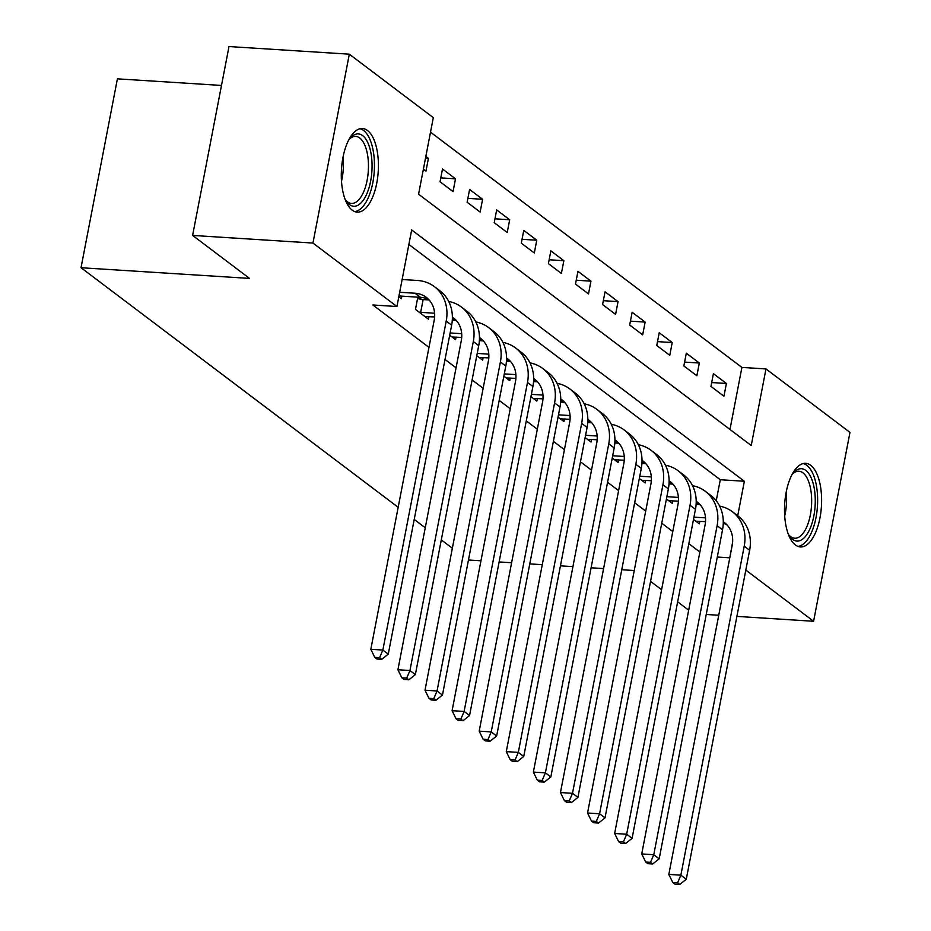 <?xml version="1.0" encoding="UTF-8"?>
<svg xmlns="http://www.w3.org/2000/svg" width="931" height="931" viewBox="0 0 931 931"><rect width="100%" height="100%" fill="white"/><g stroke="black" fill="none" stroke-linecap="round" stroke-linejoin="round"><path stroke-width="1.4" d="M795.4 544.961A41.883 18.411 -86.4 0 1 785.24 498.097A41.883 18.411 -86.4 0 1 805.711 463.335A41.883 18.411 -86.4 0 1 810.726 465.325A41.883 18.411 -86.4 0 1 820.874 512.178A41.883 18.411 -86.4 0 1 800.416 546.939A41.883 18.411 -86.4 0 1 795.4 544.961M352.186 210.138A41.883 18.411 -86.4 0 1 342.038 163.274A41.883 18.411 -86.4 0 1 362.508 128.513A41.883 18.411 -86.4 0 1 367.524 130.503A41.883 18.411 -86.4 0 1 377.672 177.356A41.883 18.411 -86.4 0 1 357.201 212.117A41.883 18.411 -86.4 0 1 352.186 210.138M221.497 85.443L117.411 78.844L81.032 267.721L398.165 507.302M81.032 267.721L249.508 278.404L192.612 235.427L228.991 46.55L349.323 54.184L433.311 117.632L418.566 194.195L751.236 445.518L765.98 368.944L849.968 432.391L813.589 621.268L745.824 570.075M729.974 429.459L741.914 367.419L430.506 132.167M741.914 367.419L765.98 368.944M423.384 169.174L425.956 171.118L428.411 158.363L425.839 156.42M440.037 181.766L453.048 191.588L455.503 178.822L442.493 169L440.037 181.766M467.129 202.225L480.14 212.059L482.595 199.292L469.585 189.47L467.129 202.225M494.221 222.695L507.22 232.517L509.688 219.763L496.677 209.929L494.221 222.695M521.313 243.166L534.313 252.988L536.78 240.221L523.769 230.399L521.313 243.166M548.406 263.624L561.405 273.446L563.86 260.692L550.861 250.87L548.406 263.624M575.498 284.095L588.497 293.917L590.952 281.15L577.953 271.328L575.498 284.095M602.59 304.553L615.589 314.387L618.044 301.621L605.045 291.799L602.59 304.553M629.682 325.024L642.681 334.846L645.136 322.091L632.137 312.257L629.682 325.024M656.762 345.494L669.773 355.316L672.229 342.55L659.229 332.728L656.762 345.494M683.854 365.953L696.865 375.775L699.321 363.02L686.31 353.198L683.854 365.953M710.947 386.423L723.957 396.245L726.413 383.479L713.402 373.657L710.947 386.423M737.713 515.762L744.358 481.257L411.677 229.934L396.932 306.508L372.865 304.984L428.97 347.356M445.018 359.482L456.062 367.826M472.11 379.953L483.154 388.297M499.202 400.423L510.246 408.756M526.294 420.882L537.327 429.226M553.386 441.352L564.419 449.685M580.479 461.823L591.511 470.155M607.571 482.281L618.603 490.625M634.651 502.752L645.695 511.084M661.743 523.21L672.787 531.554M688.835 543.681L699.879 552.025M716.23 500.785L720.291 479.733L408.884 244.469M398.805 296.803L401.377 298.746L401.878 296.151M417.821 297.164L415.47 309.383L428.469 319.205L428.97 316.61M421.452 299.293L418.706 297.222M449.685 335.241L455.562 339.675L456.062 337.08M476.777 355.7L482.654 360.134L483.154 357.551M503.869 376.171L509.746 380.604L510.235 378.009M530.961 396.641L536.826 401.075L537.327 398.48M558.053 417.1L563.918 421.534L564.419 418.938M585.145 437.57L591.01 442.004L591.511 439.409M612.237 458.04L618.103 462.474L618.603 459.879M639.329 478.499L645.195 482.933L645.695 480.338M666.421 498.969L672.287 503.403L672.787 500.808M693.502 519.428L699.379 523.862L699.879 521.279M452.35 548.231L441.317 539.887M425.258 527.761L414.225 519.428M192.612 235.427L312.956 243.061L349.323 54.184M706.245 614.46L718.732 615.251M736.898 616.403L813.589 621.268M634.244 570.528L621.757 569.737M603.591 568.585L591.104 567.794M572.937 566.63L560.439 565.839M542.273 564.686L529.786 563.895M511.619 562.743L499.132 561.952M480.966 560.799L468.468 560.008M688.672 610.177L677.64 601.845M661.592 589.719L650.548 581.375M729.764 557.948L732.604 542.308M717.301 557.041L729.613 557.832M396.932 306.508L312.956 243.061M720.291 479.733L744.358 481.257M425.502 158.177L428.411 158.363M711.691 382.548L726.413 383.479M684.599 362.089L699.321 363.02M657.507 341.619L672.229 342.55M630.427 321.148L645.136 322.091M603.335 300.69L618.044 301.621M576.242 280.219L590.952 281.15M549.15 259.761L563.86 260.692M522.058 239.29L536.78 240.221M494.966 218.82L509.688 219.763M467.874 198.361L482.595 199.292M440.782 177.891L455.503 178.822M398.968 295.965L420.451 297.326A26.848 23.159 127.1 0 1 428.83 299.607M399.678 292.264L415.028 293.23A26.848 23.159 127.1 0 1 426.293 297.338A26.848 23.159 127.1 0 1 434.183 320.287L370.829 649.291L382.862 650.047L446.217 321.044A40.277 34.738 -52.9 0 0 434.393 286.62A40.277 34.738 -52.9 0 0 417.484 280.475L402.134 279.498M379.592 657.693L374.786 657.379L376.95 659.02L381.768 659.323L379.592 657.693L382.862 650.047L388.274 654.144L451.64 325.14A40.277 34.738 -52.9 0 0 439.804 290.716L434.393 286.62M388.274 654.144L381.768 659.323M374.786 657.379L370.829 649.291M424.932 316.54L434.614 316.971M417.542 298.63L423.128 299.573L420.672 312.339L434.602 313.223M420.672 312.339L418.997 312.06M429.144 299.957L423.128 299.573M452.373 317.087A26.848 23.159 127.1 0 1 453.385 317.797A26.848 23.159 127.1 0 1 461.276 340.746L397.921 669.75L409.954 670.518L473.309 341.514A40.277 34.738 -52.9 0 0 461.485 307.09A40.277 34.738 -52.9 0 0 448.719 301.458M452.361 318.646A26.848 23.159 127.1 0 1 455.922 320.078M406.684 678.152L401.878 677.849L404.042 679.49L408.86 679.793L406.684 678.152L409.954 670.518L415.366 674.614L478.72 345.61A40.277 34.738 -52.9 0 0 466.897 311.187L461.485 307.09M415.366 674.614L408.86 679.793M401.878 677.849L397.921 669.75M452.024 336.999L461.706 337.441M450.127 332.961L461.695 333.694M456.237 320.427L452.28 320.171M479.465 337.546A26.848 23.159 127.1 0 1 480.477 338.267A26.848 23.159 127.1 0 1 488.368 361.216L425.013 690.22L437.046 690.988L500.401 361.984A40.277 34.738 -52.9 0 0 488.577 327.561A40.277 34.738 -52.9 0 0 475.799 321.928M479.453 339.117A26.848 23.159 127.1 0 1 483.014 340.548M433.776 698.622L428.97 698.32L431.134 699.949L435.941 700.252L433.776 698.622L437.046 690.988L442.458 695.073L505.812 366.069A40.277 34.738 -52.9 0 0 493.989 331.645L488.577 327.561M442.458 695.073L435.941 700.252M428.97 698.32L425.013 690.22M479.116 357.469L488.798 357.9M477.219 353.419L488.787 354.152M483.329 340.886L479.372 340.641M506.557 358.016A26.848 23.159 127.1 0 1 507.57 358.738A26.848 23.159 127.1 0 1 515.46 381.687L452.094 710.69L464.127 711.447L527.493 382.443A40.277 34.738 -52.9 0 0 515.658 348.019A40.277 34.738 -52.9 0 0 502.891 342.387M506.545 359.575A26.848 23.159 127.1 0 1 510.107 361.007M460.868 719.081L456.062 718.779L458.227 720.419L463.033 720.722L460.868 719.081L464.127 711.447L469.55 715.543L532.904 386.54A40.277 34.738 -52.9 0 0 521.081 352.116L515.658 348.019M469.55 715.543L463.033 720.722M456.062 718.779L452.094 710.69M506.208 377.939L515.89 378.37M504.311 373.89L515.879 374.623M510.421 361.356L506.464 361.1M533.649 378.486A26.848 23.159 127.1 0 1 534.662 379.196A26.848 23.159 127.1 0 1 542.54 402.145L479.186 731.149L491.219 731.917L554.585 402.914A40.277 34.738 -52.9 0 0 542.75 368.49A40.277 34.738 -52.9 0 0 529.983 362.857M533.638 380.046A26.848 23.159 127.1 0 1 537.199 381.477M487.96 739.551L483.142 739.249L485.319 740.878L490.125 741.192L487.96 739.551L491.219 731.917L496.642 736.014L559.996 407.01A40.277 34.738 -52.9 0 0 548.173 372.586L542.75 368.49M496.642 736.014L490.125 741.192M483.142 739.249L479.186 731.149M348.811 139.801A36.251 15.932 -86.4 0 1 350.231 138.032A36.251 15.932 -86.4 0 1 370.142 149.332A36.251 15.932 -86.4 0 1 365.359 196.872A36.251 15.932 -86.4 0 1 346.227 201.119A36.251 15.932 -86.4 0 1 345.04 199.187M345.389 199.804A33.563 14.756 93.6 0 0 351.476 203.412A33.563 14.756 93.6 0 0 362.252 194.73A33.563 14.756 93.6 0 0 368.048 158.293A33.563 14.756 93.6 0 0 355.723 136.426A33.563 14.756 93.6 0 0 349.23 139.243M354.746 211.57A41.616 18.294 93.6 0 0 366.744 200.84A41.616 18.294 93.6 0 0 374.076 157.118A41.616 18.294 93.6 0 0 359.994 128.746M792.013 474.624A36.251 15.932 -86.4 0 1 793.433 472.855A36.251 15.932 -86.4 0 1 805.85 470.434A36.251 15.932 -86.4 0 1 813.845 515.949A36.251 15.932 -86.4 0 1 792.572 539.352A36.251 15.932 -86.4 0 1 789.43 535.942A36.251 15.932 -86.4 0 1 788.243 534.01M788.592 534.627A33.563 14.756 93.6 0 0 790.663 536.652A33.563 14.756 93.6 0 0 794.678 538.234A33.563 14.756 93.6 0 0 811.076 510.386A33.563 14.756 93.6 0 0 802.953 472.832A33.563 14.756 93.6 0 0 798.926 471.249A33.563 14.756 93.6 0 0 792.432 474.054M797.948 546.392A41.616 18.294 93.6 0 0 817.092 510.351A41.616 18.294 93.6 0 0 806.828 465.337A41.616 18.294 93.6 0 0 803.209 463.568M533.3 398.398L542.982 398.84M531.403 394.348L542.971 395.081M537.513 381.826L533.556 381.57M560.741 398.945A26.848 23.159 127.1 0 1 561.754 399.667A26.848 23.159 127.1 0 1 569.632 422.616L506.278 751.62L518.311 752.388L581.666 423.372A40.277 34.738 -52.9 0 0 569.842 388.949A40.277 34.738 -52.9 0 0 557.075 383.328M560.73 400.505A26.848 23.159 127.1 0 1 564.291 401.948M515.052 760.022L510.235 759.708L512.411 761.349L517.217 761.651L515.052 760.022L518.311 752.388L523.734 756.472L587.089 427.469A40.277 34.738 -52.9 0 0 575.265 393.045L569.842 388.949M523.734 756.472L517.217 761.651M510.235 759.708L506.278 751.62M560.392 418.869L570.075 419.299M558.495 414.819L570.063 415.552M564.605 402.285L560.648 402.041M587.833 419.416A26.848 23.159 127.1 0 1 588.846 420.125A26.848 23.159 127.1 0 1 596.724 443.075L533.37 772.09L545.403 772.846L608.758 443.843A40.277 34.738 -52.9 0 0 596.934 409.419A40.277 34.738 -52.9 0 0 584.168 403.786M587.81 420.975A26.848 23.159 127.1 0 1 591.383 422.406M542.145 780.481L537.327 780.178L539.491 781.819L544.309 782.121L542.145 780.481L545.403 772.846L550.826 776.943L614.181 447.939A40.277 34.738 -52.9 0 0 602.357 413.515L596.934 409.419M550.826 776.943L544.309 782.121M537.327 780.178L533.37 772.09M587.473 439.327L597.167 439.769M585.587 435.289L597.155 436.022M591.697 422.755L587.74 422.499M614.926 439.886A26.848 23.159 127.1 0 1 615.938 440.596A26.848 23.159 127.1 0 1 623.817 463.545L560.462 792.549L572.495 793.317L635.85 464.313A40.277 34.738 -52.9 0 0 624.026 429.889A40.277 34.738 -52.9 0 0 611.26 424.257M614.902 441.445A26.848 23.159 127.1 0 1 618.463 442.877M569.237 800.951L564.419 800.648L566.583 802.278L571.401 802.592L569.237 800.951L572.495 793.317L577.918 797.402L641.273 468.398A40.277 34.738 -52.9 0 0 629.449 433.974L624.026 429.889M577.918 797.402L571.401 802.592M564.419 800.648L560.462 792.549M614.565 459.798L624.247 460.228M612.679 455.748L624.247 456.481M618.789 443.214L614.832 442.97M642.018 460.345A26.848 23.159 127.1 0 1 643.03 461.066A26.848 23.159 127.1 0 1 650.909 484.015L587.554 813.019L599.587 813.775L662.942 484.772A40.277 34.738 -52.9 0 0 651.118 450.348A40.277 34.738 -52.9 0 0 638.352 444.727M641.994 461.904A26.848 23.159 127.1 0 1 645.555 463.335M596.329 821.41L591.511 821.107L593.675 822.748L598.493 823.051L596.329 821.41L599.587 813.775L605.01 817.872L668.365 488.868A40.277 34.738 -52.9 0 0 656.541 454.444L651.118 450.348M605.01 817.872L598.493 823.051M591.511 821.107L587.554 813.019M641.657 480.268L651.339 480.699M639.76 476.218L651.339 476.951M645.881 463.685L641.925 463.44M669.11 480.815A26.848 23.159 127.1 0 1 670.111 481.525A26.848 23.159 127.1 0 1 678.001 504.474L614.646 833.478L626.679 834.246L690.034 505.242A40.277 34.738 -52.9 0 0 678.21 470.818A40.277 34.738 -52.9 0 0 665.444 465.186M669.086 482.374A26.848 23.159 127.1 0 1 672.648 483.806M623.409 841.88L618.603 841.577L620.768 843.218L625.585 843.521L623.409 841.88L626.679 834.246L632.091 838.342L695.457 509.338A40.277 34.738 -52.9 0 0 683.622 474.915L678.21 470.818M632.091 838.342L625.585 843.521M618.603 841.577L614.646 833.478M668.749 500.727L678.431 501.169M666.852 496.677L678.42 497.41M672.962 484.155L669.017 483.899M696.19 501.274A26.848 23.159 127.1 0 1 697.203 501.995A26.848 23.159 127.1 0 1 705.093 524.944L641.738 853.948L653.771 854.716L717.126 525.701A40.277 34.738 -52.9 0 0 705.302 491.289A40.277 34.738 -52.9 0 0 692.536 485.656M696.179 502.833A26.848 23.159 127.1 0 1 699.74 504.276M650.501 862.35L645.695 862.036L647.86 863.677L652.678 863.98L650.501 862.35L653.771 854.716L659.183 858.801L722.537 529.797A40.277 34.738 -52.9 0 0 710.714 495.373L705.302 491.289M659.183 858.801L652.678 863.98M645.695 862.036L641.738 853.948M695.841 521.197L705.523 521.628M693.944 517.147L705.512 517.88M700.054 504.614L696.097 504.369M723.282 521.744A26.848 23.159 127.1 0 1 724.295 522.466A26.848 23.159 127.1 0 1 732.185 545.415L668.83 874.418L680.864 875.175L744.218 546.171A40.277 34.738 -52.9 0 0 732.394 511.747A40.277 34.738 -52.9 0 0 719.616 506.115M723.271 523.303A26.848 23.159 127.1 0 1 726.832 524.735M677.593 882.809L672.787 882.507L674.952 884.147L679.758 884.45L677.593 882.809L680.864 875.175L686.275 879.271L749.63 550.268A40.277 34.738 -52.9 0 0 737.806 515.844L732.394 511.747M686.275 879.271L679.758 884.45M672.787 882.507L668.83 874.418M415.028 293.23L420.451 297.326M446.217 321.044L451.64 325.14M473.309 341.514L478.72 345.61M500.401 361.984L505.812 366.069M527.493 382.443L532.904 386.54M554.585 402.914L559.996 407.01M343.027 157.176A33.563 14.756 -86.4 0 1 341.502 181.219M786.23 491.999A33.563 14.756 -86.4 0 1 784.705 516.042M581.666 423.372L587.089 427.469M608.758 443.843L614.181 447.939M635.85 464.313L641.273 468.398M662.942 484.772L668.365 488.868M690.034 505.242L695.457 509.338M717.126 525.701L722.537 529.797M744.218 546.171L749.63 550.268"/></g></svg>
